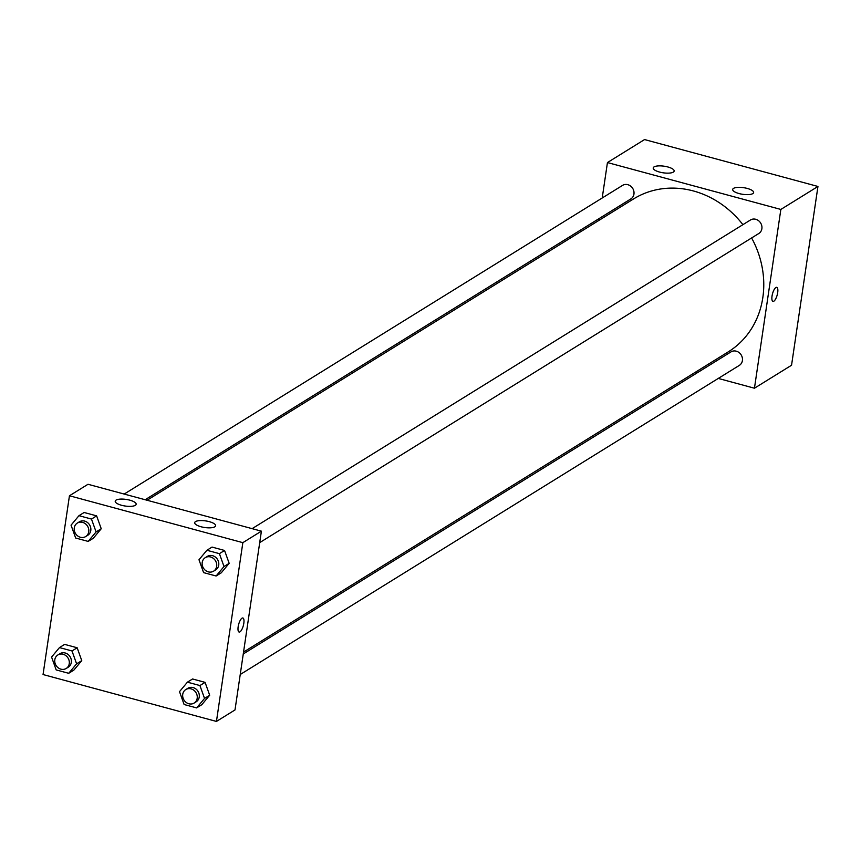 <?xml version="1.0" encoding="UTF-8"?>
<svg xmlns="http://www.w3.org/2000/svg" width="861" height="861" viewBox="0 0 861 861"><rect width="100%" height="100%" fill="white"/><g stroke="black" fill="none" stroke-linecap="round" stroke-linejoin="round"><path stroke-width="1.29" d="M602.216 197.987L607.446 162.557L644.555 139.568L817.95 186.46L791.55 365.236L754.451 388.214L718.268 378.431M598.901 220.405L599.181 218.533M697.292 372.759L695.365 372.243M775.869 287.531A7.275 2.422 -74.9 0 1 776.762 287.337A7.275 2.422 -74.9 0 1 777.192 294.989A7.275 2.422 -74.9 0 1 772.963 301.382A7.275 2.422 -74.9 0 1 772.242 294.925A7.275 2.422 -74.9 0 1 775.869 287.531M607.446 162.557L780.852 209.438L817.95 186.46M780.852 209.438L754.451 388.214M772.963 301.382A7.275 2.422 105.1 0 0 777.192 294.989A7.275 2.422 105.1 0 0 776.751 287.337M659.558 172.06A10.58 3.336 -171.6 0 1 653.219 167.96A10.58 3.336 -171.6 0 1 664.175 166.205A10.58 3.336 -171.6 0 1 674.152 171.048A10.58 3.336 -171.6 0 1 659.558 172.06M739.039 193.553A10.58 3.336 -171.6 0 1 732.689 189.452A10.58 3.336 -171.6 0 1 743.646 187.687A10.58 3.336 -171.6 0 1 753.623 192.541A10.58 3.336 -171.6 0 1 739.039 193.553M240.23 674.507L739.351 365.376A7.932 7.049 -121.8 0 0 741.17 354.915A7.932 7.049 -121.8 0 0 731 351.88L243.265 653.962M145.165 499.735L630.898 198.88A7.932 7.049 -121.8 0 0 633.944 194.091A7.932 7.049 -121.8 0 0 630.586 186.062A7.932 7.049 -121.8 0 0 622.546 185.395L124.178 494.063M259.71 542.613L758.832 233.482A7.932 7.049 -121.8 0 0 761.877 228.682A7.932 7.049 -121.8 0 0 758.509 220.653A7.932 7.049 -121.8 0 0 750.469 219.986L252.112 528.654M243.545 652.078L728.298 351.837A89.931 79.933 -121.8 0 0 762.835 297.519A89.931 79.933 -121.8 0 0 751.61 237.948M742.914 224.667A89.931 79.933 -121.8 0 0 633.588 198.923L147.08 500.252M261.4 531.162L88.005 484.28L69.45 495.764L242.845 542.656L261.4 531.162L234.999 709.938L216.445 721.432L43.05 674.54L69.45 495.764M116.052 500.112A10.58 3.336 -171.6 0 1 128.031 499.746A10.58 3.336 -171.6 0 1 136.156 504.266A10.58 3.336 -171.6 0 1 121.562 505.278A10.58 3.336 -171.6 0 1 115.223 501.177A10.58 3.336 -171.6 0 1 116.052 500.112M214.798 526.814A10.58 3.336 -171.6 0 1 201.043 526.76A10.58 3.336 -171.6 0 1 194.694 522.67A10.58 3.336 -171.6 0 1 205.65 520.905A10.58 3.336 -171.6 0 1 215.627 525.759A10.58 3.336 -171.6 0 1 214.798 526.814M205.079 682.364L192.573 678.974L205.079 682.364L209.686 695.225L205.079 682.364L199.924 685.55L204.541 698.422L196.631 707.903L184.114 704.513L179.508 691.652L187.418 682.17L199.924 685.55M201.786 704.707L209.686 695.225L201.786 704.707L196.631 707.903M77.156 647.773L64.64 644.383L77.156 647.773L81.763 660.635L77.156 647.773L72.001 650.959L76.607 663.82L68.697 673.302L56.18 669.923L51.574 657.061L59.484 647.58L72.001 650.959M73.852 670.116L81.763 660.635L73.852 670.116L68.697 673.302M96.626 515.868L84.12 512.489L96.626 515.868L101.232 528.74L96.626 515.868L91.481 519.065L96.088 531.926L88.177 541.408L75.66 538.028L71.054 525.167L78.964 515.685L91.481 519.065M93.332 538.222L101.232 528.74L93.332 538.222L88.177 541.408M242.845 542.656L216.445 721.432M229.166 563.331L224.56 550.47L212.043 547.079L224.56 550.47L229.166 563.331L221.255 572.813L229.166 563.331L224.011 566.516L216.111 575.998L203.594 572.619L198.988 559.758L206.888 550.276L219.404 553.655L224.011 566.516M238.153 626.776A7.275 2.422 -74.9 0 1 242.888 617.994A7.275 2.422 -74.9 0 1 243.319 625.646A7.275 2.422 -74.9 0 1 239.089 632.039A7.275 2.422 -74.9 0 1 238.153 626.776M239.078 632.039A7.275 2.422 105.1 0 0 243.319 625.646A7.275 2.422 105.1 0 0 242.877 617.994M194.145 703.06L196.2 701.78A7.932 7.049 -121.8 0 0 199.246 696.99A7.932 7.049 -121.8 0 0 195.888 688.961A7.932 7.049 -121.8 0 0 187.849 688.283L185.782 689.564A7.932 7.049 -121.8 0 0 183.963 700.025A7.932 7.049 -121.8 0 0 194.145 703.06A7.932 7.049 -121.8 0 0 197.191 698.26A7.932 7.049 -121.8 0 0 193.822 690.231A7.932 7.049 -121.8 0 0 185.782 689.564M187.418 682.17L192.573 678.974M204.541 698.422L209.686 695.225M66.211 668.459L68.267 667.189A7.932 7.049 -121.8 0 0 71.312 662.4A7.932 7.049 -121.8 0 0 67.954 654.371A7.932 7.049 -121.8 0 0 59.915 653.693L57.848 654.973A7.932 7.049 -121.8 0 0 56.04 665.435A7.932 7.049 -121.8 0 0 66.211 668.459A7.932 7.049 -121.8 0 0 69.257 663.67A7.932 7.049 -121.8 0 0 65.888 655.641A7.932 7.049 -121.8 0 0 57.848 654.973M59.484 647.58L64.64 644.383M76.607 663.82L81.763 660.635M213.614 571.166L215.68 569.885A7.932 7.049 -121.8 0 0 218.726 565.096A7.932 7.049 -121.8 0 0 215.358 557.067A7.932 7.049 -121.8 0 0 207.318 556.389L205.262 557.67A7.932 7.049 -121.8 0 0 203.444 568.131A7.932 7.049 -121.8 0 0 213.614 571.166A7.932 7.049 -121.8 0 0 216.66 566.366A7.932 7.049 -121.8 0 0 213.302 558.337A7.932 7.049 -121.8 0 0 205.262 557.67M206.888 550.276L212.043 547.079M219.404 553.655L224.56 550.47M216.111 575.998L221.255 572.813M85.691 536.564L87.747 535.294A7.932 7.049 -121.8 0 0 90.792 530.494A7.932 7.049 -121.8 0 0 87.435 522.476A7.932 7.049 -121.8 0 0 79.395 521.798L77.329 523.079A7.932 7.049 -121.8 0 0 75.51 533.54A7.932 7.049 -121.8 0 0 85.691 536.564A7.932 7.049 -121.8 0 0 88.737 531.775A7.932 7.049 -121.8 0 0 85.368 523.746A7.932 7.049 -121.8 0 0 77.329 523.079M78.964 515.685L84.12 512.489M96.088 531.926L101.232 528.74"/></g></svg>
